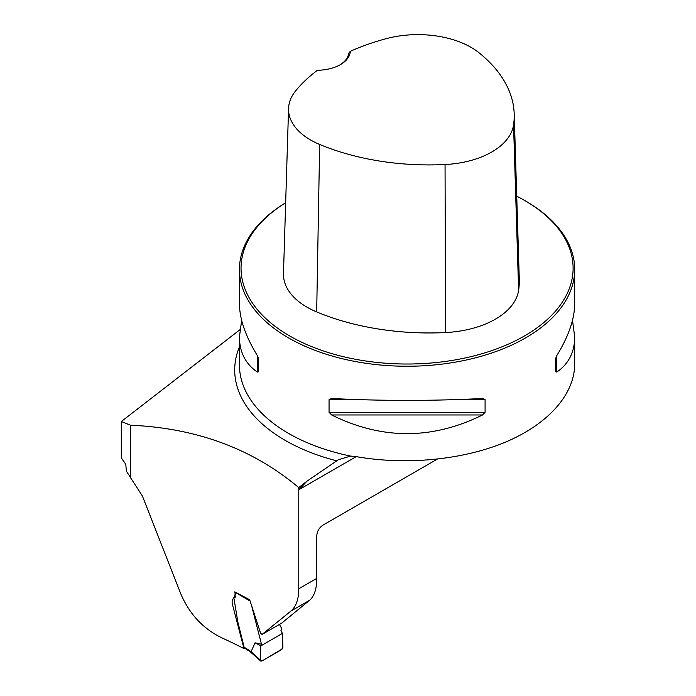 <?xml version="1.0" encoding="UTF-8"?>
<svg xmlns="http://www.w3.org/2000/svg" width="696" height="696" viewBox="0 0 696 696"><rect width="100%" height="100%" fill="white"/><g stroke="black" fill="none" stroke-linecap="round" stroke-linejoin="round"><path stroke-width="1.04" d="M298.923 487.444L298.923 489.697L306.945 481.197L298.758 487.6C252.709 448.877 196.62 428.075 130.491 425.212L130.491 477.604L142.384 495.978L180.899 594.097C189.564 614.246 203.249 628.845 221.954 637.91A449.137 259.312 180 0 1 243.974 648.594L232.342 604.006C231.011 598.047 236.318 597.934 234.796 591.852L249.673 599.752L260.652 633.386L262.087 634.421L281.75 623.094L309.642 600.257C314.375 596.089 316.75 588.799 316.767 578.376L316.767 535.668C317.159 531.187 319.212 527.681 322.918 525.158L437.21 459.177M262.087 634.421L290.928 611.062C296.105 606.634 298.715 599.204 298.758 588.773L298.758 487.6M130.491 477.604A54.279 31.337 60 0 0 126.359 471.166L125.793 464.284L121.295 457.881L121.295 421.532L239.885 329.756M525.602 201.031L524.48 200.378A166.031 95.857 0 0 0 524.471 200.378A166.031 95.857 0 0 1 525.828 335.159A166.031 95.857 0 0 1 292.416 337.49A166.031 95.857 0 0 1 285.665 202.771A167.632 96.779 0 0 0 239.441 269.465A167.632 96.779 0 0 0 407.073 366.244A167.632 96.779 0 0 0 574.705 269.465A167.632 96.779 0 0 0 525.602 201.031L524.471 200.378A166.031 95.857 0 0 0 516.728 196.185M574.705 364.043L574.705 364.112C574.574 394.301 548.439 423.864 505.914 441.943C463.24 459.899 406.29 465.459 356.013 456.593L350.558 456.08A167.632 96.779 180 0 1 239.441 364.965L239.441 336.986L241.643 320.299M482.502 398.504L485.086 399.617L485.086 412.31L482.502 414.964C432.216 439.855 381.93 439.855 331.644 414.964L329.06 412.31L329.06 399.617L331.644 398.504C381.93 401.018 432.216 401.018 482.502 398.504L482.902 398.486M239.441 269.465L239.441 303.621C239.555 318.994 245.531 336.325 257.372 355.621L258.703 358.988L258.703 371.69L257.372 372.082C245.531 363.947 239.555 352.254 239.441 336.986M572.495 320.299L574.705 336.986C574.591 352.254 568.615 363.947 556.774 372.082L555.443 371.69L555.443 358.988L556.774 355.621C568.615 336.325 574.591 318.994 574.705 303.621L574.705 269.465M306.945 481.197L338.273 459.795L350.558 456.08M244.679 648.202L243.974 648.594M121.295 421.532L130.491 425.212M350.279 51.33A186.893 107.906 180 0 1 386.184 38.672A75.142 43.387 180 0 1 478.77 52.583A186.893 107.906 180 0 1 514.196 113.9A186.893 107.906 180 0 1 513.552 124.984A75.142 43.387 180 0 1 445.057 164.526A186.893 107.906 180 0 1 319.655 144.446A75.142 43.387 180 0 1 288.562 108.515A75.142 43.387 180 0 1 295.565 90.985A186.893 107.906 180 0 1 317.489 70.261A33.53 19.357 0 0 0 340.466 64.597A33.53 19.357 0 0 0 350.279 51.33L348.626 53.357A31.929 18.435 180 0 1 339.892 64.919M288.562 108.515L283.481 273.58A80.223 46.319 0 0 0 316.68 311.93A191.974 110.838 0 0 0 445.492 332.558A80.223 46.319 0 0 0 518.616 290.345A191.974 110.838 0 0 0 519.277 278.965L514.196 113.9M258.703 371.69L258.703 358.988M255.058 642.817L260.826 645.888L261.478 644.218L255.058 642.817L251.108 651.665L260.304 660.034L260.826 645.888L282.385 633.438L282.915 646.993L281.506 649.69L261.861 661.026L260.643 661.009L260.304 660.034M279.453 624.408L281.323 627.87L281.602 629.549L280.958 630.402L282.385 633.438M251.343 604.65L261.478 644.218M244.131 647.202L249.507 650.525L249.864 651.447L244.696 648.228L244.131 647.202L237.858 622.111L233.9 598.003M234.604 597.429L235.988 592.47M251.378 652.578L251.108 651.665M260.826 645.888L260.443 656.493C259.704 661.191 261.209 662.105 264.959 659.242L282.324 648.881L282.385 633.438L260.826 645.888M298.923 489.697L356.213 456.628M298.758 588.773L316.767 578.376M336.542 460.804A172.364 99.511 180 0 1 239.441 346.843M309.642 600.257L290.928 611.062M445.492 332.558L445.057 164.526M316.68 311.93L319.655 144.446M518.616 290.345L513.552 124.984M485.086 399.617L456.385 399.617M357.753 399.617L329.06 399.617M485.086 412.31L329.06 412.31M482.502 414.964L331.644 414.964M556.774 355.621L556.774 372.082M257.372 372.082L257.372 355.621M249.507 650.525L251.099 651.708M249.855 600.944L235.961 592.722M574.705 364.112L574.705 336.986M235.848 596.585L234.665 597.325M234.056 597.96L235.448 597.081M249.82 651.421L260.643 661.009"/></g></svg>
